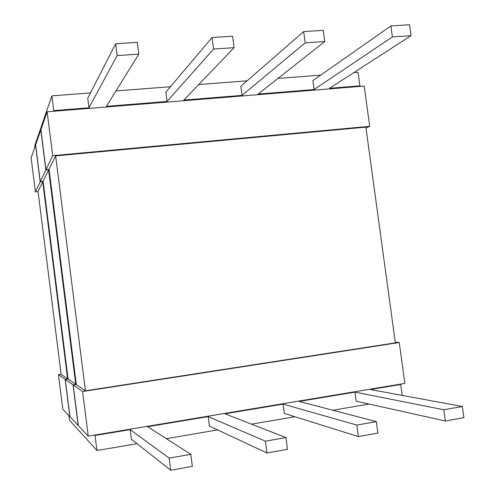 <?xml version="1.0" encoding="UTF-8"?>
<svg xmlns="http://www.w3.org/2000/svg" width="495" height="495" viewBox="0 0 495 495"><rect width="100%" height="100%" fill="white"/><g stroke="black" fill="none" stroke-linecap="round" stroke-linejoin="round"><path stroke-width="0.74" d="M49.036 169.179L76.323 384.646L85.437 390.796L55.632 155.882L49.036 169.179M85.437 390.796L395.338 342.849L365.861 127.116L55.632 155.882M395.257 342.268L399.261 342.509L404.848 383.396L88.252 436.157L82.597 391.526L73.186 384.943L78.334 425.626L88.252 436.157M369.697 126.312L52.687 155.665L47.124 111.796L364.196 86.074L369.697 126.312L365.997 128.106M43.09 181.17L68.112 379.102L75.741 384.25L48.615 170.026L43.09 181.17M49.141 169.977L48.615 170.026M76.261 384.17L75.741 384.25M43.176 181.844L42.737 181.888L38.041 191.361L61.139 374.399L67.617 378.768L42.737 181.888M68.062 378.706L67.617 378.768M73.043 384.844L78.185 425.471L69.956 416.74L65.241 379.38L73.043 384.844L76.286 384.349M58.441 374.628L65.117 379.3L69.832 416.604L62.791 409.136L58.441 374.628L61.114 374.226M399.261 342.509L82.597 391.526M38.072 191.652L35.399 191.918L31.105 157.874L35.541 145.115L40.182 181.888L35.399 191.918M45.856 169.989L40.268 181.708L35.621 144.887L40.8 129.999L45.856 169.989L49.104 169.68M358.795 86.507L359.914 85.839L329.552 88.296L411.029 35.659L409.52 24.75L390.889 25.957L312.877 80.629L314.078 89.546L258.13 94.081L324.751 41.512L305.198 42.836L242.03 95.38L183.806 100.095L234.123 47.662L213.568 49.055L167.05 101.456L106.4 106.363L138.81 54.128L117.179 55.595L88.939 107.78L53.757 110.626L53.51 111.282M324.751 41.512L323.235 30.331L303.676 31.6L240.824 86.285L242.03 95.38M234.123 47.662L232.601 36.197L212.046 37.527L165.837 92.169L167.05 101.456M138.81 54.128L137.282 42.366L115.651 43.764L87.726 98.295L88.939 107.78M399.465 384.293L400.715 384.491L370.421 389.546L462.349 406.488L463.895 417.656L445.333 420.985L356.208 401.21L354.977 392.12L299.135 401.433L376.33 421.635L356.833 425.069L283.066 404.112L224.928 413.808L285.924 437.555L265.413 441.169L208.191 416.598L147.615 426.702L190.785 454.311L169.179 458.116L130.173 429.611L95.015 435.476L94.638 435.093M376.33 421.635L377.889 433.088L358.386 436.584L284.297 413.393L283.066 404.112M285.924 437.555L287.484 449.305L266.978 452.987L209.428 426.071L208.191 416.598M52.687 155.665L45.961 169.779L40.893 129.727L47.124 111.796M462.349 406.488L443.786 409.755L354.977 392.12M402.2 395.4L400.715 384.491M190.785 454.311L192.351 466.377L170.75 470.25L131.41 439.288L130.173 429.611M137.004 443.693L96.927 450.537L95.015 435.476M369.047 404.062L332.819 410.25M294.927 416.722L251.472 424.141M217.651 429.92L166.345 438.681M445.333 420.985L443.786 409.755M358.386 436.584L356.833 425.069M266.978 452.987L265.413 441.169M170.75 470.25L169.179 458.116M96.927 450.537L69.461 420.212L68.879 415.596M411.029 35.659L392.405 36.921L314.078 89.546M353.869 72.586L358.058 72.264L359.914 85.839M90.492 92.899L51.882 95.875L34.78 145.567L34.941 146.842M51.882 95.875L53.757 110.626M320.698 75.147L277.949 78.445M247.104 80.821L198.724 84.552M170.429 86.736L115.978 90.932M115.651 43.764L117.179 55.595M212.046 37.527L213.568 49.055M303.676 31.6L305.198 42.836M390.889 25.957L392.405 36.921M43.121 181.424L40.268 181.708M68.093 378.953L65.241 379.38M68.081 378.854L65.117 379.3M43.145 181.591L40.182 181.888M49.079 169.476L45.961 169.779M76.298 384.466L73.186 384.943"/></g></svg>
